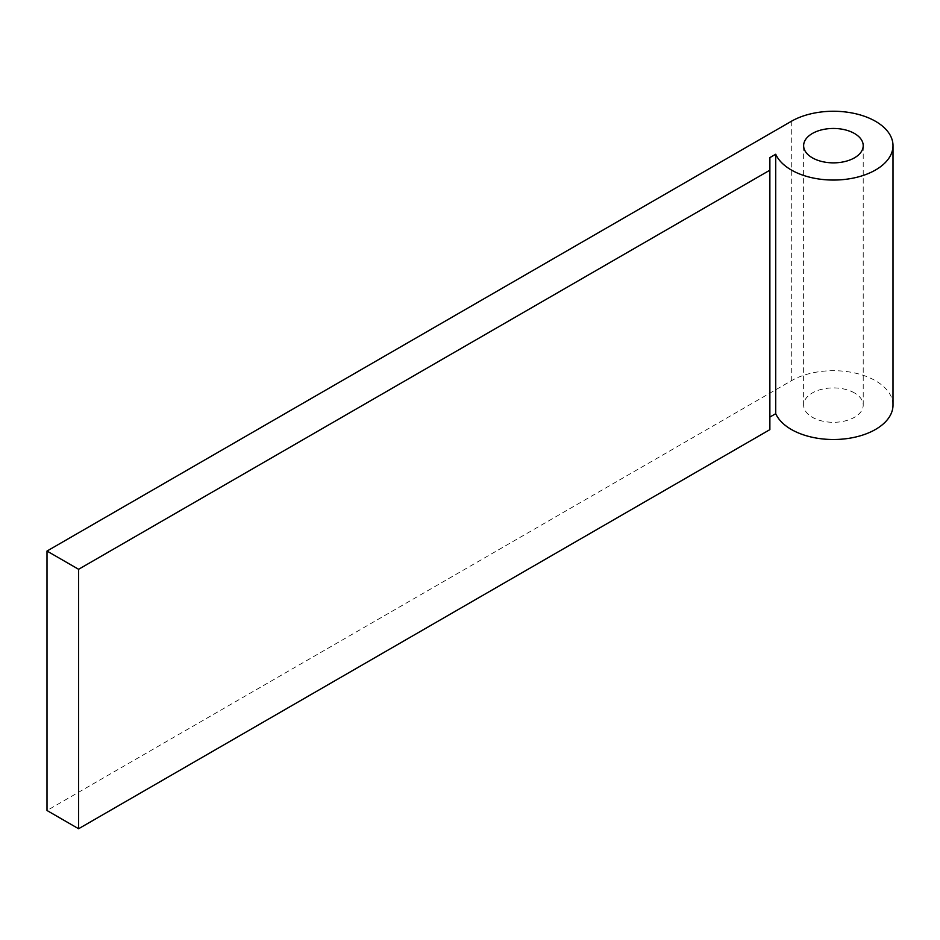 <?xml version="1.0" encoding="UTF-8"?>
<svg xmlns="http://www.w3.org/2000/svg" width="940" height="940" viewBox="0 0 940 940"><rect width="100%" height="100%" fill="white"/><g stroke="black" fill="none" stroke-linecap="round" stroke-linejoin="round"><path stroke-width="0.7" stroke-dasharray="4.7 3.53" d="M854.484 392.944A29.786 17.202 0 0 0 822.018 389.219A29.786 17.202 0 0 0 803.63 405.105A29.786 17.202 0 0 0 812.36 417.266A29.786 17.202 0 0 0 844.825 421.003A29.786 17.202 0 0 0 863.214 405.105A29.786 17.202 0 0 0 854.484 392.944M893 405.105A59.584 34.404 0 0 0 875.551 380.782A59.584 34.404 0 0 0 791.292 380.782L47 810.503M769.872 429.639L769.872 157.614M791.292 121.331L791.292 380.782M803.63 145.653L803.63 405.105M863.214 145.653L863.214 405.105"/><path stroke-width="1.41" d="M854.484 133.492A29.786 17.202 0 0 0 822.018 129.767A29.786 17.202 0 0 0 803.63 145.653A29.786 17.202 0 0 0 812.36 157.814A29.786 17.202 0 0 0 844.825 161.551A29.786 17.202 0 0 0 863.214 145.653A29.786 17.202 0 0 0 854.484 133.492M791.292 169.976A59.584 34.404 0 0 0 856.223 177.437A59.584 34.404 0 0 0 893 145.653A59.584 34.404 0 0 0 875.551 121.331A59.584 34.404 0 0 0 791.292 121.331L47 551.052L78.596 569.288L769.872 170.187L769.872 157.614L775.723 154.242A59.584 34.404 0 0 0 791.292 169.976M769.872 417.066L775.723 413.694A59.584 34.404 0 0 0 791.292 429.439A59.584 34.404 0 0 0 856.223 436.889A59.584 34.404 0 0 0 893 405.105L893 145.653M47 551.052L47 810.503L78.596 828.739L769.872 429.639L769.872 170.187M775.723 154.242L775.723 413.694M78.596 569.288L78.596 828.739"/></g></svg>
